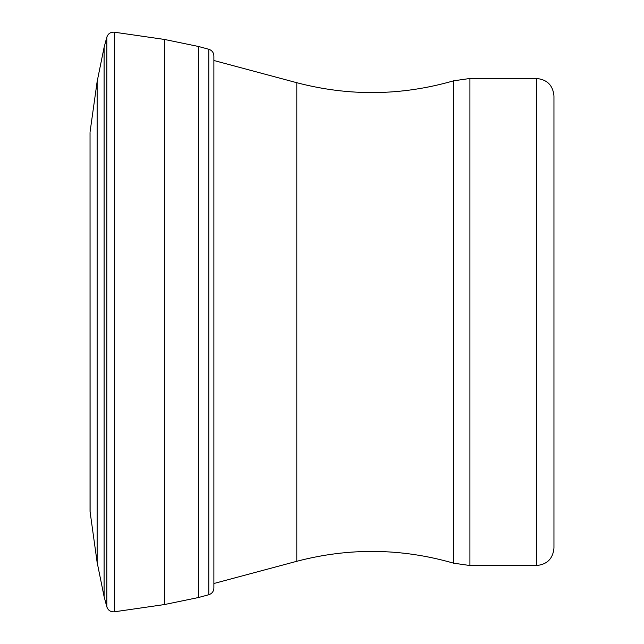 <?xml version="1.0" encoding="UTF-8"?>
<svg xmlns="http://www.w3.org/2000/svg" width="644" height="644" viewBox="0 0 644 644"><rect width="100%" height="100%" fill="white"/><g stroke="black" fill="none" stroke-linecap="round" stroke-linejoin="round"><path stroke-width="0.97" d="M536.565 565.521L536.565 78.479C547.126 79.51 552.922 85.306 553.961 95.876L553.961 548.125C552.93 558.686 547.126 564.49 536.565 565.521L469.919 565.521L453.577 563.17C401.494 548.157 349.233 547.529 296.812 561.286L213.88 583.504M90.112 512.383L90.039 132.575L90.039 511.425L97.131 562.373L97.131 81.627L104.095 47.382L106.823 37.199C108.087 33.609 110.615 31.942 114.407 32.2L164.397 39.437L198.618 46.513L208.793 49.274C211.989 50.345 213.687 52.566 213.88 55.931L213.88 588.069C213.687 591.434 211.989 593.655 208.793 594.726L208.793 49.274M97.131 562.309L104.095 596.618L104.095 47.382M296.812 561.286L296.812 82.714L213.88 60.496M453.577 563.17L453.577 80.83C401.494 95.843 349.233 96.471 296.812 82.714M469.919 565.521L469.919 78.479L453.577 80.83M208.793 594.726L198.618 597.487L164.397 604.563L114.407 611.8C110.615 612.058 108.087 610.391 106.823 606.801L106.823 37.199M114.407 611.8L114.407 32.2M164.397 604.563L164.397 39.437M198.618 597.487L198.618 46.513M536.565 78.479L469.919 78.479M90.112 131.618L97.131 81.627M106.823 606.801L104.095 596.618"/></g></svg>
